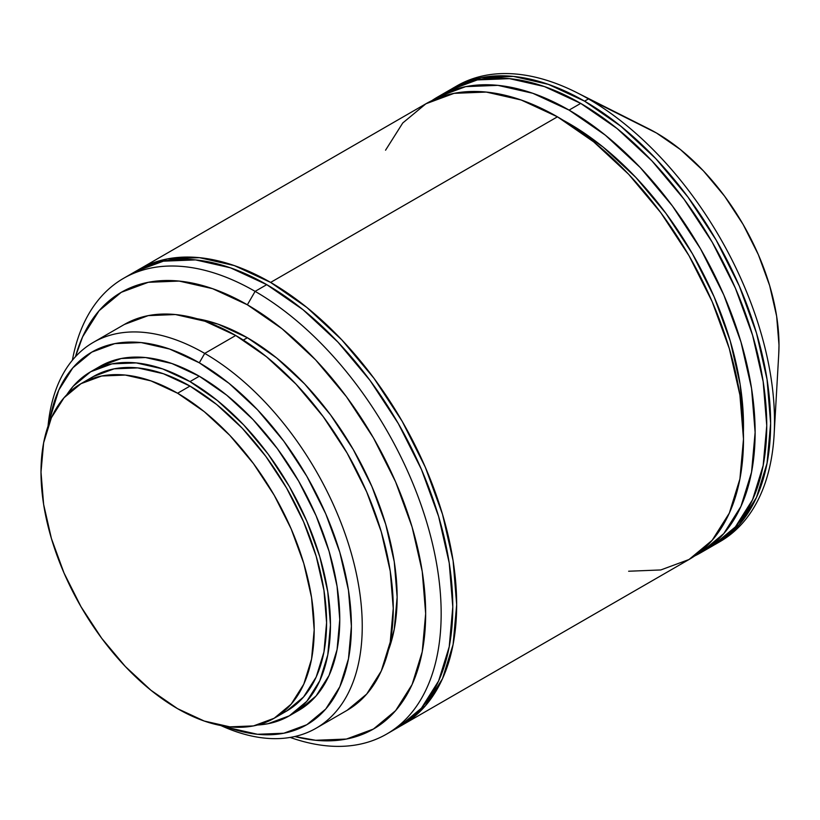 <?xml version="1.0" encoding="UTF-8"?>
<svg xmlns="http://www.w3.org/2000/svg" width="820" height="820" viewBox="0 0 820 820"><rect width="100%" height="100%" fill="white"/><g stroke="black" fill="none" stroke-linecap="round" stroke-linejoin="round"><path stroke-width="1.23" d="M177.591 393.231A193.171 111.53 60 0 1 303.789 563.453A193.171 111.53 60 0 1 274.177 718.248A193.171 111.53 60 0 1 177.591 708.685A193.171 111.53 60 0 1 51.393 538.453A193.171 111.53 60 0 1 81.006 383.668A193.171 111.53 60 0 1 177.591 393.231L189.994 386.077L177.591 393.231L150.941 380.88L125.316 375.058L101.7 376.001L81.006 383.668L64.021 397.761L51.393 417.739L43.624 442.841L41 472.094L43.624 504.382L51.393 538.453L64.021 573.016L81.006 606.718L101.7 638.288L125.316 666.496L150.941 690.266L177.591 708.685L204.241 721.036L229.866 726.848L253.482 725.915L274.177 718.248L291.161 704.154L303.789 684.177L311.559 659.075L314.183 629.822L311.559 597.534L303.789 563.453L291.161 528.9L274.177 495.188L253.482 463.628L229.866 435.42L204.241 411.65L177.591 393.231M286.58 711.083A193.171 111.53 -120 0 0 316.192 556.298A193.171 111.53 -120 0 0 189.994 386.077L216.644 404.485L242.269 428.255L265.885 456.463L286.58 488.033L303.564 521.735L316.192 556.298L323.962 590.369L326.585 622.657L323.962 651.91L316.192 677.012L303.564 696.99L286.58 711.083L274.177 718.248M189.994 381.597A198.655 114.687 60 0 1 319.769 556.647A198.655 114.687 60 0 1 289.316 715.829A198.655 114.687 60 0 1 257.49 725.013L268.037 723.711L289.316 715.829L306.793 701.336L319.769 680.795L327.764 654.975L330.46 624.891L327.764 591.691L319.769 556.647L306.793 521.11L289.316 486.444L268.037 453.993L243.755 424.975L217.402 400.539L189.994 381.597L199.301 376.226L189.994 381.597L162.596 368.887L136.243 362.911L111.95 363.875L90.671 371.757A198.655 114.687 60 0 1 189.994 381.597M298.623 710.458A198.655 114.687 -120 0 0 329.076 551.276A198.655 114.687 -120 0 0 199.301 376.226L226.699 395.168L253.052 419.604L277.334 448.622L298.623 481.073L316.089 515.739L329.076 551.276L337.071 586.32L339.767 619.52L337.071 649.604L329.076 675.424L316.089 695.965L298.623 710.458L289.316 715.829M204.723 353.399L199.301 362.799A215.096 124.189 60 0 1 350.868 611.341A215.096 124.189 60 0 1 224.485 726.171L228.975 727.811L257.5 734.289L283.802 733.234L306.844 724.706L325.765 709.013L339.818 686.76L348.469 658.808L351.39 626.234L348.469 590.287L339.818 552.342L325.765 513.863L306.844 476.328L283.802 441.18L257.5 409.774L228.975 383.309L199.301 362.799L204.723 353.399A222.773 128.617 60 0 1 350.253 549.707A222.773 128.617 60 0 1 316.11 728.221A222.773 128.617 60 0 1 220.846 725.536A222.773 128.617 -120 0 0 362.04 616.794A222.773 128.617 -120 0 0 204.723 353.399L235.729 335.493L204.723 353.399A222.773 128.617 -120 0 0 48.031 426.205A222.773 128.617 60 0 1 93.337 342.37A222.773 128.617 60 0 1 204.723 353.399M347.116 710.315A222.773 128.617 -120 0 0 381.269 531.801A222.773 128.617 -120 0 0 235.729 335.493L266.459 356.731L296.01 384.149L323.244 416.673L347.116 453.081L366.704 491.949L381.269 531.801L390.228 571.099L393.251 608.337L390.228 642.07L381.269 671.016L366.704 694.058L347.116 710.315L316.11 728.221M247.363 337.737L243.304 340.074L247.363 337.737L276.576 357.93L304.671 383.985L330.573 414.92L353.266 449.534L371.89 486.496L385.728 524.38L394.256 561.741L397.136 597.144L394.256 629.227L388.444 650.178A211.806 122.293 -120 0 0 247.363 337.737A211.806 122.293 -120 0 0 197.097 318.744L218.14 324.187L247.363 337.737M255.112 291.366L247.363 304.794A252.15 145.581 60 0 1 424.042 585.06A252.15 145.581 60 0 1 294.78 736.524L315.597 740.275L346.419 739.056L373.438 729.041L395.609 710.653L412.091 684.567L422.228 651.808L425.662 613.616L422.228 571.468L412.091 526.993L395.609 481.883L373.438 437.88L346.419 396.685L315.597 359.857L282.141 328.83L247.363 304.794L255.112 291.366A263.117 151.915 60 0 1 427.005 523.232A263.117 151.915 60 0 1 386.671 734.064A263.117 151.915 60 0 1 290.178 737.426A263.117 151.915 -120 0 0 440.33 592.798A263.117 151.915 -120 0 0 255.112 291.366L266.746 284.653L255.112 291.366A263.117 151.915 -120 0 0 72.396 360.216A263.117 151.915 60 0 1 123.553 278.339A263.117 151.915 60 0 1 255.112 291.366M398.294 727.35A263.117 151.915 -120 0 0 438.628 516.518A263.117 151.915 -120 0 0 266.746 284.653L303.041 309.734L337.942 342.114L370.107 380.531L398.294 423.53L421.439 469.44L438.628 516.508L449.216 562.93L452.794 606.902L449.216 646.755L438.628 680.938L421.439 708.152L398.294 727.35L386.671 734.064M270.62 282.418A263.117 151.915 60 0 1 442.503 514.273A263.117 151.915 60 0 1 402.169 725.116A263.117 151.915 60 0 1 400.221 726.202L425.313 705.918L442.503 678.704L453.091 644.51L456.668 604.668L453.091 560.685L442.503 514.273L425.313 467.205L402.179 421.295L373.981 378.297L341.817 339.88L306.916 307.5L270.62 282.418L557.446 116.819L270.62 282.418L234.325 265.588L199.414 257.664L167.249 258.946L139.062 269.38A263.117 151.915 60 0 1 270.62 282.418M402.169 725.116L689.005 559.517A263.117 151.915 -120 0 0 729.328 348.674A263.117 151.915 -120 0 0 557.446 116.819L593.741 141.901L628.643 174.281L660.807 212.698L689.005 255.696L712.139 301.606L729.328 348.674L739.917 395.086L743.494 439.069L739.917 478.911L729.328 513.105L712.139 540.318L689.005 559.517L660.807 569.951L628.643 571.232M569.07 123.533L603.1 147.047L635.818 177.397L665.973 213.425L692.408 253.728L714.097 296.768L730.22 340.894L740.142 384.416L743.494 425.641L743.402 432.191A246.666 142.413 -120 0 0 569.07 123.533A246.666 142.413 -120 0 0 563.361 120.345L569.07 123.533M694.683 555.939L700.628 552.803L723.773 533.605L740.962 506.391L751.55 472.197L755.128 432.355L751.55 388.372L740.962 341.96L723.773 294.892L700.628 248.983L672.441 205.984L640.276 167.567L605.365 135.187L569.07 110.105L532.774 93.275L497.873 85.352L465.709 86.633L437.511 97.078L431.832 100.655A263.117 151.915 60 0 1 437.521 97.067A263.117 151.915 60 0 1 569.07 110.105L580.703 103.392A263.117 151.915 -120 0 0 449.145 90.364L477.332 79.919L509.507 78.638L544.408 86.561L580.703 103.392L616.999 128.474L651.9 160.853L684.064 199.27L712.262 242.269L735.396 288.179L752.586 335.247L763.174 381.659L766.751 425.641L763.174 465.483L752.586 499.677L735.396 526.891L712.262 546.089A263.117 151.915 -120 0 0 752.586 335.247A263.117 151.915 -120 0 0 580.703 103.392L569.07 110.105A263.117 151.915 60 0 1 740.962 341.96A263.117 151.915 60 0 1 700.628 552.803A263.117 151.915 60 0 1 694.694 555.929M584.578 101.157A263.117 151.915 60 0 1 756.47 333.012A263.117 151.915 60 0 1 716.137 543.855A263.117 151.915 60 0 1 714.189 544.941L739.271 524.656L756.47 497.443L767.048 463.249L770.626 423.397L767.048 379.424L756.47 333.012L739.271 285.944L716.137 240.034L687.939 197.036L655.774 158.608L620.873 126.239L584.578 101.157L588.452 98.912L584.578 101.157L548.283 84.327L513.381 76.403L481.217 77.685L453.019 88.119A263.117 151.915 60 0 1 584.578 101.157M716.137 543.855L720.011 541.61A263.117 151.915 -120 0 0 760.345 330.778A263.117 151.915 -120 0 0 588.452 98.912A263.117 151.915 60 0 1 774.121 434.692A263.117 151.915 60 0 1 718.064 542.707M774.121 434.692L778.744 354.076A173.215 100.009 -120 0 0 656.512 133.024L588.452 98.912L656.512 133.024L680.415 149.537L703.386 170.847L724.562 196.144L743.125 224.444L758.356 254.671L769.672 285.657L776.642 316.212L779 345.169L778.713 354.67M648.138 128.514L656.512 133.024A173.215 100.009 -120 0 0 648.681 128.781L576.542 92.486A263.117 151.915 60 0 1 588.452 98.912A263.117 151.915 -120 0 0 456.894 85.885A263.117 151.915 -120 0 0 454.977 87.022A263.117 151.915 60 0 1 576.542 92.486M451.102 89.267A263.117 151.915 60 0 1 453.019 88.119L451.092 89.267M437.521 97.067L449.145 90.364A263.117 151.915 -120 0 0 443.466 93.931M385.554 150.203L402.753 122.979L425.887 103.791L454.085 93.347L486.25 92.065L521.151 99.989L557.446 116.819A263.117 151.915 -120 0 0 425.887 103.781L137.135 270.528A263.117 151.915 60 0 1 139.062 269.38M123.553 278.339L135.187 271.625L163.375 261.18L195.539 259.899L230.44 267.822L266.746 284.653A263.117 151.915 -120 0 0 135.187 271.625A263.117 151.915 -120 0 0 129.498 275.202M75.481 356.69A252.15 145.581 60 0 1 247.363 304.794L212.575 288.671L179.129 281.075L148.307 282.305L121.288 292.309L99.107 310.698L82.635 336.784L75.481 356.69M124.343 324.464L148.215 315.628L175.449 314.542L205 321.245L235.729 335.493A222.773 128.617 -120 0 0 124.353 324.464L93.337 342.37M49.302 422.741A215.096 124.189 60 0 1 199.301 362.799L169.627 349.043L141.091 342.565L114.8 343.611L91.748 352.149L72.837 367.842L58.784 390.084L50.122 418.036L49.302 422.741M66.809 394.727A198.655 114.687 60 0 1 90.671 371.757L99.968 366.386L121.257 358.504L145.54 357.54L171.892 363.516L199.301 376.226A198.655 114.687 -120 0 0 99.968 366.386A198.655 114.687 -120 0 0 95.438 369.256M90.671 371.757L73.206 386.251L66.799 394.738M93.408 376.503L114.113 368.836L137.719 367.903L163.344 373.715L189.994 386.077A193.171 111.53 -120 0 0 93.408 376.503L81.006 383.668M700.628 552.803L712.262 546.089M453.019 88.119L456.894 85.885"/></g></svg>
